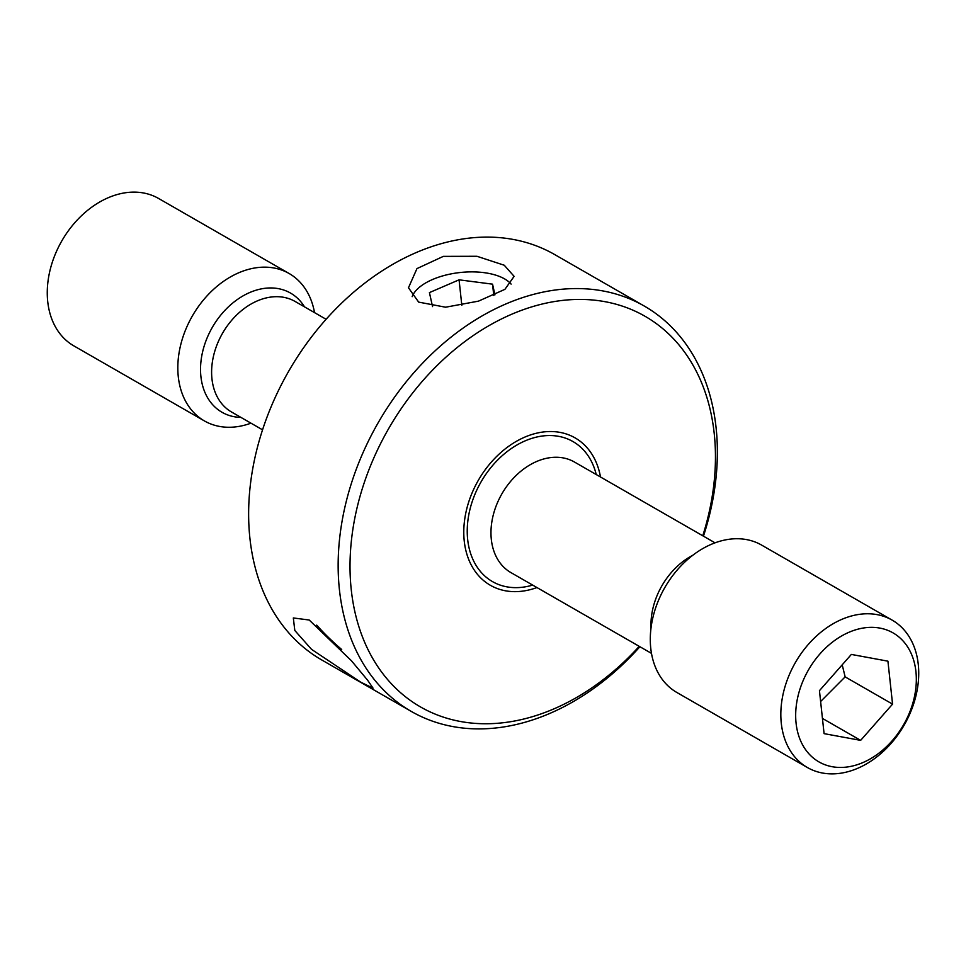 <?xml version="1.0" encoding="UTF-8"?>
<svg xmlns="http://www.w3.org/2000/svg" width="966" height="966" viewBox="0 0 966 966"><rect width="100%" height="100%" fill="white"/><g stroke="black" fill="none" stroke-linecap="round" stroke-linejoin="round"><path stroke-width="1.45" d="M879.869 628.093A74.382 54.893 -60.1 0 1 911.409 707.607A74.382 54.893 -60.1 0 1 832.137 766.702A74.382 54.893 -60.1 0 1 800.597 687.188A74.382 54.893 -60.1 0 1 879.869 628.093M877.056 614.618A85.008 62.742 -60.1 0 1 892.149 620.124A85.008 62.742 -60.1 0 1 909.127 715.468A85.008 62.742 -60.1 0 1 822.513 773.029A85.008 62.742 -60.1 0 1 807.419 767.535A85.008 62.742 -60.1 0 1 790.442 672.179A85.008 62.742 -60.1 0 1 877.056 614.618M807.419 767.535L676.876 692.489A85.008 62.742 -60.1 0 1 659.899 597.145A85.008 62.742 -60.1 0 1 746.513 539.583A85.008 62.742 -60.1 0 1 761.594 545.078L892.149 620.124M560.002 432.382A85.008 62.742 -60.1 0 1 575.096 437.888A85.008 62.742 -60.1 0 1 600.49 476.987A85.008 62.742 119.9 0 0 575.096 437.888A85.008 62.742 119.9 0 0 560.002 432.382A85.008 62.742 119.9 0 0 473.388 489.943A85.008 62.742 119.9 0 0 490.366 585.287A85.008 62.742 -60.1 0 1 473.388 489.943A85.008 62.742 -60.1 0 1 560.002 432.382M536.939 587.545A85.008 62.742 -60.1 0 1 505.46 590.794A85.008 62.742 -60.1 0 1 490.366 585.287A85.008 62.742 119.9 0 0 505.46 590.794A85.008 62.742 119.9 0 0 536.939 587.545M250.967 423.168A85.008 62.742 -60.1 0 1 219.487 426.417A85.008 62.742 -60.1 0 1 204.406 420.922A85.008 62.742 -60.1 0 1 187.428 325.578A85.008 62.742 -60.1 0 1 274.042 268.005A85.008 62.742 -60.1 0 1 289.124 273.511A85.008 62.742 -60.1 0 1 314.518 312.622M204.406 420.922L73.851 345.876A85.008 62.742 -60.1 0 1 56.873 250.532A85.008 62.742 -60.1 0 1 143.487 192.971A85.008 62.742 -60.1 0 1 158.581 198.465L289.124 273.511M819.446 690.666L824.083 733.641L860.646 740.367L892.56 704.129L887.923 661.167L851.36 654.429L819.446 690.666M820.617 701.509L845.141 676.876L842.207 664.813M845.141 676.876L892.56 704.129M822.44 718.414L860.646 740.367M702.765 535.78A225.283 166.261 119.9 0 0 605.006 301.682A225.283 166.261 119.9 0 0 364.931 480.682A225.283 166.261 119.9 0 0 460.456 721.493A225.283 166.261 119.9 0 0 639.214 646.339M639.903 646.725A233.784 172.54 -60.1 0 1 452.764 726.553A233.784 172.54 -60.1 0 1 411.262 711.411A233.784 172.54 -60.1 0 1 364.568 449.214A233.784 172.54 -60.1 0 1 602.76 290.911A233.784 172.54 -60.1 0 1 644.262 306.041A233.784 172.54 -60.1 0 1 703.453 536.178M644.262 306.041L554.738 254.589A233.784 172.54 119.9 0 0 513.236 239.447A233.784 172.54 119.9 0 0 275.056 397.763A233.784 172.54 119.9 0 0 321.738 659.959L411.262 711.411M309.205 620.015L293.326 617.962L294.811 630.484L311.511 649.333L360.704 682.153L373.069 688.19L367.611 680.209L351.443 660.768L309.205 620.015M504.264 265.239L476.95 256.28L443.334 256.376L416.962 268.596L408.473 287.771L418.664 302.116L445.592 307.212L478.496 301.138L504.916 289.341L514.117 276.361L504.264 265.239M316.727 625.123A51.838 9.286 -138.6 0 0 341.698 649.514M511.111 284.101A51.838 24.561 -6.2 0 0 479.1 272.146A51.838 24.561 -6.2 0 0 441.764 276.179A51.838 24.561 -6.2 0 0 415.754 290.826A51.838 24.561 -6.2 0 0 412.168 296.659M493.759 295.403L492.551 284.161L459.067 279.826L429.423 292.601L432.551 306.596M492.551 284.161L494.942 294.859M461.82 305.316L459.067 279.826M651.048 627.767A63.756 47.056 -60.1 0 1 692.67 555.341M651.482 653.378L510.905 572.584A63.756 47.056 -60.1 0 1 498.178 501.076A63.756 47.056 -60.1 0 1 563.13 457.896A63.756 47.056 -60.1 0 1 574.456 462.026L715.033 542.832M532.677 585.094A80.758 59.602 -60.1 0 1 506.824 586.833A80.758 59.602 -60.1 0 1 472.579 500.509A80.758 59.602 -60.1 0 1 558.638 436.342A80.758 59.602 -60.1 0 1 596.227 474.535M262.547 429.822L231.55 412.011A63.756 47.056 -60.1 0 1 218.811 340.503A63.756 47.056 -60.1 0 1 283.775 297.323A63.756 47.056 -60.1 0 1 295.089 301.452L326.097 319.275M240.945 417.409A68.743 50.727 -60.1 0 1 234.231 416.732A68.743 50.727 -60.1 0 1 205.082 343.256A68.743 50.727 -60.1 0 1 278.341 288.641A68.743 50.727 -60.1 0 1 304.495 306.85"/></g></svg>
